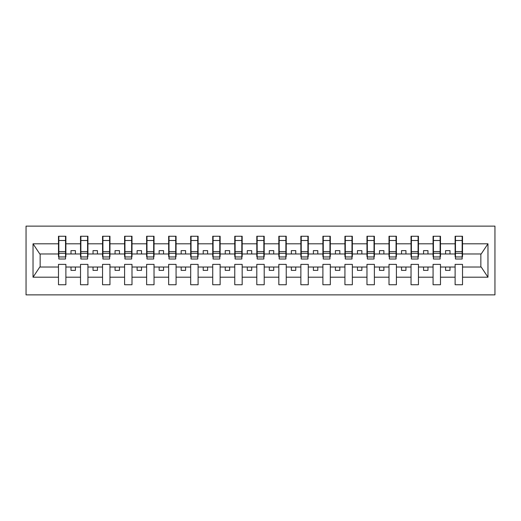 <?xml version="1.0" encoding="UTF-8"?>
<svg xmlns="http://www.w3.org/2000/svg" width="521" height="521" viewBox="0 0 521 521"><rect width="100%" height="100%" fill="white"/><g stroke="black" fill="none" stroke-linecap="round" stroke-linejoin="round"><path stroke-width="0.78" d="M26.05 294.873L494.95 294.873L494.95 226.127L26.05 226.127L26.05 294.873M462.16 256.625L462.518 256.625L462.518 253.974L481.202 253.974L487.969 243.795L487.969 277.205L462.518 277.205L462.518 264.375L455.113 264.375L455.113 267.026L440.479 267.026L440.479 264.375L433.075 264.375L433.075 267.026L418.448 267.026L418.448 264.375L411.043 264.375L411.043 267.026L396.409 267.026L396.409 264.375L389.005 264.375L389.005 267.026L374.378 267.026L374.378 264.375L366.973 264.375L366.973 267.026L352.339 267.026L352.339 264.375L344.935 264.375L344.935 267.026L330.307 267.026L330.307 264.375L322.903 264.375L322.903 267.026L308.269 267.026L308.269 264.375L300.864 264.375L300.864 267.026L286.237 267.026L286.237 264.375L278.833 264.375L278.833 267.026L264.199 267.026L264.199 264.375L256.801 264.375L256.801 267.026L242.167 267.026L242.167 264.375L234.763 264.375L234.763 267.026L220.136 267.026L220.136 264.375L212.731 264.375L212.731 267.026L198.097 267.026L198.097 264.375L190.693 264.375L190.693 267.026L176.065 267.026L176.065 264.375L168.661 264.375L168.661 267.026L154.027 267.026L154.027 264.375L146.622 264.375L146.622 267.026L131.995 267.026L131.995 264.375L124.591 264.375L124.591 267.026L109.957 267.026L109.957 264.375L102.552 264.375L102.552 267.026L87.925 267.026L87.925 264.375L80.521 264.375L80.521 267.026L65.887 267.026L65.887 264.375L58.482 264.375L58.482 267.026L39.798 267.026L33.031 277.205L33.031 243.795L39.798 253.974L58.482 253.974L58.482 243.795L33.031 243.795M462.518 277.205L462.518 284.74L455.113 284.74L455.113 267.026M455.113 277.205L440.479 277.205L440.479 284.74L433.075 284.74L433.075 267.026M440.479 277.205L440.479 267.026M433.075 277.205L418.448 277.205L418.448 284.74L411.043 284.74L411.043 267.026M418.448 277.205L418.448 267.026M411.043 277.205L396.409 277.205L396.409 284.74L389.005 284.74L389.005 267.026M396.409 277.205L396.409 267.026M389.005 277.205L374.378 277.205L374.378 284.74L366.973 284.74L366.973 267.026M374.378 277.205L374.378 267.026M366.973 277.205L352.339 277.205L352.339 284.74L344.935 284.74L344.935 267.026M352.339 277.205L352.339 267.026M344.935 277.205L330.307 277.205L330.307 284.74L322.903 284.74L322.903 267.026M330.307 277.205L330.307 267.026M322.903 277.205L308.269 277.205L308.269 284.74L300.864 284.74L300.864 267.026M308.269 277.205L308.269 267.026M300.864 277.205L286.237 277.205L286.237 284.74L278.833 284.74L278.833 267.026M286.237 277.205L286.237 267.026M278.833 277.205L264.199 277.205L264.199 284.74L256.801 284.74L256.801 267.026M264.199 277.205L264.199 267.026M256.801 277.205L242.167 277.205L242.167 284.74L234.763 284.74L234.763 267.026M242.167 277.205L242.167 267.026M234.763 277.205L220.136 277.205L220.136 284.74L212.731 284.74L212.731 267.026M220.136 277.205L220.136 267.026M212.731 277.205L198.097 277.205L198.097 284.74L190.693 284.74L190.693 267.026M198.097 277.205L198.097 267.026M190.693 277.205L176.065 277.205L176.065 284.74L168.661 284.74L168.661 267.026M176.065 277.205L176.065 267.026M168.661 277.205L154.027 277.205L154.027 284.74L146.622 284.74L146.622 267.026M154.027 277.205L154.027 267.026M146.622 277.205L131.995 277.205L131.995 284.74L124.591 284.74L124.591 267.026M131.995 277.205L131.995 267.026M124.591 277.205L109.957 277.205L109.957 284.74L102.552 284.74L102.552 267.026M109.957 277.205L109.957 267.026M102.552 277.205L87.925 277.205L87.925 284.74L80.521 284.74L80.521 267.026M87.925 277.205L87.925 267.026M455.465 256.951L462.16 256.951L462.16 259.002L455.465 259.002L455.465 236.26L455.113 236.26L455.113 243.795L440.479 243.795L440.479 256.625L440.128 256.625M455.465 256.625L455.113 256.625L455.113 243.795M433.426 256.951L440.128 256.951L440.128 259.002L433.426 259.002L433.426 236.26L433.075 236.26L433.075 243.795L418.448 243.795L418.448 256.625L418.089 256.625M433.426 256.625L433.075 256.625L433.075 243.795M411.395 256.951L418.089 256.951L418.089 259.002L411.395 259.002L411.395 236.26L411.043 236.26L411.043 243.795L396.409 243.795L396.409 256.625L396.058 256.625M411.395 256.625L411.043 256.625L411.043 243.795M389.356 256.951L396.058 256.951L396.058 259.002L389.356 259.002L389.356 236.26L389.005 236.26L389.005 243.795L374.378 243.795L374.378 256.625L374.026 256.625M389.356 256.625L389.005 256.625L389.005 243.795M367.325 256.951L374.026 256.951L374.026 259.002L367.325 259.002L367.325 236.26L366.973 236.26L366.973 243.795L352.339 243.795L352.339 256.625L351.988 256.625M367.325 256.625L366.973 256.625L366.973 243.795M345.293 256.951L351.988 256.951L351.988 259.002L345.293 259.002L345.293 236.26L344.935 236.26L344.935 243.795L330.307 243.795L330.307 256.625L329.956 256.625M345.293 256.625L344.935 256.625L344.935 243.795M323.254 256.951L329.956 256.951L329.956 259.002L323.254 259.002L323.254 236.26L322.903 236.26L322.903 243.795L308.269 243.795L308.269 256.625L307.918 256.625M323.254 256.625L322.903 256.625L322.903 243.795M301.223 256.951L307.918 256.951L307.918 259.002L301.223 259.002L301.223 236.26L300.864 236.26L300.864 243.795L286.237 243.795L286.237 256.625L285.886 256.625M301.223 256.625L300.864 256.625L300.864 243.795M279.184 256.951L285.886 256.951L285.886 259.002L279.184 259.002L279.184 236.26L278.833 236.26L278.833 243.795L264.199 243.795L264.199 256.625L263.847 256.625M279.184 256.625L278.833 256.625L278.833 243.795M257.153 256.951L263.847 256.951L263.847 259.002L257.153 259.002L257.153 236.26L256.801 236.26L256.801 243.795L242.167 243.795L242.167 256.625L241.816 256.625M257.153 256.625L256.801 256.625L256.801 243.795M235.114 256.951L241.816 256.951L241.816 259.002L235.114 259.002L235.114 236.26L234.763 236.26L234.763 243.795L220.136 243.795L220.136 256.625L219.777 256.625M235.114 256.625L234.763 256.625L234.763 243.795M213.082 256.951L219.777 256.951L219.777 259.002L213.082 259.002L213.082 236.26L212.731 236.26L212.731 243.795L198.097 243.795L198.097 256.625L197.746 256.625M213.082 256.625L212.731 256.625L212.731 243.795M191.044 256.951L197.746 256.951L197.746 259.002L191.044 259.002L191.044 236.26L190.693 236.26L190.693 243.795L176.065 243.795L176.065 256.625L175.707 256.625M191.044 256.625L190.693 256.625L190.693 243.795M169.012 256.951L175.707 256.951L175.707 259.002L169.012 259.002L169.012 236.26L168.661 236.26L168.661 243.795L154.027 243.795L154.027 256.625L153.675 256.625M169.012 256.625L168.661 256.625L168.661 243.795M146.974 256.951L153.675 256.951L153.675 259.002L146.974 259.002L146.974 236.26L146.622 236.26L146.622 243.795L131.995 243.795L131.995 256.625L131.644 256.625M146.974 256.625L146.622 256.625L146.622 243.795M124.942 256.951L131.644 256.951L131.644 259.002L124.942 259.002L124.942 236.26L124.591 236.26L124.591 243.795L109.957 243.795L109.957 256.625L109.605 256.625M124.942 256.625L124.591 256.625L124.591 243.795M102.911 256.951L109.605 256.951L109.605 259.002L102.911 259.002L102.911 236.26L102.552 236.26L102.552 243.795L87.925 243.795L87.925 256.625L87.574 256.625M102.911 256.625L102.552 256.625L102.552 243.795M80.872 256.951L87.574 256.951L87.574 259.002L80.872 259.002L80.872 236.26L80.521 236.26L80.521 243.795L65.887 243.795L65.887 236.26L65.535 236.26L65.535 259.002L58.84 259.002L58.84 253.297L65.535 253.297M80.872 256.625L80.521 256.625L80.521 243.795M80.521 277.205L65.887 277.205L65.887 284.74L58.482 284.74L58.482 267.026M65.887 277.205L65.887 267.026M58.84 253.297L58.84 236.26L58.482 236.26L58.482 243.795M58.482 253.974L58.482 256.625L58.84 256.625M462.518 253.974L462.518 236.26L462.16 236.26L462.16 256.951M433.075 236.26L440.479 236.26L440.479 243.795M411.043 236.26L418.448 236.26L418.448 243.795M389.005 236.26L396.409 236.26L396.409 243.795M366.973 236.26L374.378 236.26L374.378 243.795M344.935 236.26L352.339 236.26L352.339 243.795M322.903 236.26L330.307 236.26L330.307 243.795M300.864 236.26L308.269 236.26L308.269 243.795M278.833 236.26L286.237 236.26L286.237 243.795M256.801 236.26L264.199 236.26L264.199 243.795M234.763 236.26L242.167 236.26L242.167 243.795M212.731 236.26L220.136 236.26L220.136 243.795M190.693 236.26L198.097 236.26L198.097 243.795M168.661 236.26L176.065 236.26L176.065 243.795M146.622 236.26L154.027 236.26L154.027 243.795M124.591 236.26L131.995 236.26L131.995 243.795M102.552 236.26L109.957 236.26L109.957 243.795M80.521 236.26L87.925 236.26L87.925 243.795M487.969 243.795L462.518 243.795M58.482 277.205L33.031 277.205M58.482 236.26L65.887 236.26M455.113 236.26L462.518 236.26M455.113 253.974L450.001 253.974L450.001 250.627L445.592 250.627L445.592 253.974L450.001 253.974M445.592 253.974L440.479 253.974M445.592 267.026L445.592 270.373L450.001 270.373L450.001 267.026M433.075 253.974L427.962 253.974L427.962 250.627L423.56 250.627L423.56 253.974L427.962 253.974M423.56 253.974L418.448 253.974M423.56 267.026L423.56 270.373L427.962 270.373L427.962 267.026M411.043 253.974L405.931 253.974L405.931 250.627L401.522 250.627L401.522 253.974L405.931 253.974M401.522 253.974L396.409 253.974M401.522 267.026L401.522 270.373L405.931 270.373L405.931 267.026M389.005 253.974L383.892 253.974L383.892 250.627L379.49 250.627L379.49 253.974L383.892 253.974M379.49 253.974L374.378 253.974M379.49 267.026L379.49 270.373L383.892 270.373L383.892 267.026M366.973 253.974L361.861 253.974L361.861 250.627L357.452 250.627L357.452 253.974L361.861 253.974M357.452 253.974L352.339 253.974M357.452 267.026L357.452 270.373L361.861 270.373L361.861 267.026M344.935 253.974L339.822 253.974L339.822 250.627L335.42 250.627L335.42 253.974L339.822 253.974M335.42 253.974L330.307 253.974M335.42 267.026L335.42 270.373L339.822 270.373L339.822 267.026M322.903 253.974L317.79 253.974L317.79 250.627L313.382 250.627L313.382 253.974L317.79 253.974M313.382 253.974L308.269 253.974M313.382 267.026L313.382 270.373L317.79 270.373L317.79 267.026M300.864 253.974L295.759 253.974L295.759 250.627L291.35 250.627L291.35 253.974L295.759 253.974M291.35 253.974L286.237 253.974M291.35 267.026L291.35 270.373L295.759 270.373L295.759 267.026M278.833 253.974L273.72 253.974L273.72 250.627L269.311 250.627L269.311 253.974L273.72 253.974M269.311 253.974L264.199 253.974M269.311 267.026L269.311 270.373L273.72 270.373L273.72 267.026M256.801 253.974L251.689 253.974L251.689 250.627L247.28 250.627L247.28 253.974L251.689 253.974M247.28 253.974L242.167 253.974M247.28 267.026L247.28 270.373L251.689 270.373L251.689 267.026M234.763 253.974L229.65 253.974L229.65 250.627L225.241 250.627L225.241 253.974L229.65 253.974M225.241 253.974L220.136 253.974M225.241 267.026L225.241 270.373L229.65 270.373L229.65 267.026M212.731 253.974L207.619 253.974L207.619 250.627L203.21 250.627L203.21 253.974L207.619 253.974M203.21 253.974L198.097 253.974M203.21 267.026L203.21 270.373L207.619 270.373L207.619 267.026M190.693 253.974L185.58 253.974L185.58 250.627L181.178 250.627L181.178 253.974L185.58 253.974M181.178 253.974L176.065 253.974M181.178 267.026L181.178 270.373L185.58 270.373L185.58 267.026M168.661 253.974L163.548 253.974L163.548 250.627L159.139 250.627L159.139 253.974L163.548 253.974M159.139 253.974L154.027 253.974M159.139 267.026L159.139 270.373L163.548 270.373L163.548 267.026M146.622 253.974L141.51 253.974L141.51 250.627L137.108 250.627L137.108 253.974L141.51 253.974M137.108 253.974L131.995 253.974M137.108 267.026L137.108 270.373L141.51 270.373L141.51 267.026M124.591 253.974L119.478 253.974L119.478 250.627L115.069 250.627L115.069 253.974L119.478 253.974M115.069 253.974L109.957 253.974M115.069 267.026L115.069 270.373L119.478 270.373L119.478 267.026M102.552 253.974L97.44 253.974L97.44 250.627L93.038 250.627L93.038 253.974L97.44 253.974M93.038 253.974L87.925 253.974M93.038 267.026L93.038 270.373L97.44 270.373L97.44 267.026M80.521 253.974L75.408 253.974L75.408 250.627L70.999 250.627L70.999 253.974L75.408 253.974M70.999 253.974L65.887 253.974L65.887 243.795M70.999 267.026L70.999 270.373L75.408 270.373L75.408 267.026M65.887 253.974L65.887 256.625L65.535 256.625M487.969 277.205L481.202 267.026L462.518 267.026M40.15 253.974L40.15 267.026M480.85 267.026L480.85 253.974M65.535 240.669L65.887 240.669M58.482 240.669L58.84 240.669M58.84 251.578L65.535 251.578M87.925 236.26L87.574 236.26L87.574 256.951M87.574 240.669L87.925 240.669M80.521 240.669L80.872 240.669M80.872 253.297L87.574 253.297M80.872 251.578L87.574 251.578M109.957 236.26L109.605 236.26L109.605 256.951M109.605 240.669L109.957 240.669M102.552 240.669L102.911 240.669M102.911 253.297L109.605 253.297M102.911 251.578L109.605 251.578M131.995 236.26L131.644 236.26L131.644 256.951M131.644 240.669L131.995 240.669M124.591 240.669L124.942 240.669M124.942 253.297L131.644 253.297M124.942 251.578L131.644 251.578M154.027 236.26L153.675 236.26L153.675 256.951M153.675 240.669L154.027 240.669M146.622 240.669L146.974 240.669M146.974 253.297L153.675 253.297M146.974 251.578L153.675 251.578M176.065 236.26L175.707 236.26L175.707 256.951M175.707 240.669L176.065 240.669M168.661 240.669L169.012 240.669M169.012 253.297L175.707 253.297M169.012 251.578L175.707 251.578M198.097 236.26L197.746 236.26L197.746 256.951M197.746 240.669L198.097 240.669M190.693 240.669L191.044 240.669M191.044 253.297L197.746 253.297M191.044 251.578L197.746 251.578M220.136 236.26L219.777 236.26L219.777 256.951M219.777 240.669L220.136 240.669M212.731 240.669L213.082 240.669M213.082 253.297L219.777 253.297M213.082 251.578L219.777 251.578M242.167 236.26L241.816 236.26L241.816 256.951M241.816 240.669L242.167 240.669M234.763 240.669L235.114 240.669M235.114 253.297L241.816 253.297M235.114 251.578L241.816 251.578M264.199 236.26L263.847 236.26L263.847 256.951M263.847 240.669L264.199 240.669M256.801 240.669L257.153 240.669M257.153 253.297L263.847 253.297M257.153 251.578L263.847 251.578M286.237 236.26L285.886 236.26L285.886 256.951M285.886 240.669L286.237 240.669M278.833 240.669L279.184 240.669M279.184 253.297L285.886 253.297M279.184 251.578L285.886 251.578M308.269 236.26L307.918 236.26L307.918 256.951M307.918 240.669L308.269 240.669M300.864 240.669L301.223 240.669M301.223 253.297L307.918 253.297M301.223 251.578L307.918 251.578M330.307 236.26L329.956 236.26L329.956 256.951M329.956 240.669L330.307 240.669M322.903 240.669L323.254 240.669M323.254 253.297L329.956 253.297M323.254 251.578L329.956 251.578M352.339 236.26L351.988 236.26L351.988 256.951M351.988 240.669L352.339 240.669M344.935 240.669L345.293 240.669M345.293 253.297L351.988 253.297M345.293 251.578L351.988 251.578M374.378 236.26L374.026 236.26L374.026 256.951M374.026 240.669L374.378 240.669M366.973 240.669L367.325 240.669M367.325 253.297L374.026 253.297M367.325 251.578L374.026 251.578M396.409 236.26L396.058 236.26L396.058 256.951M396.058 240.669L396.409 240.669M389.005 240.669L389.356 240.669M389.356 253.297L396.058 253.297M389.356 251.578L396.058 251.578M418.448 236.26L418.089 236.26L418.089 256.951M418.089 240.669L418.448 240.669M411.043 240.669L411.395 240.669M411.395 253.297L418.089 253.297M411.395 251.578L418.089 251.578M440.479 236.26L440.128 236.26L440.128 256.951M440.128 240.669L440.479 240.669M433.075 240.669L433.426 240.669M433.426 253.297L440.128 253.297M433.426 251.578L440.128 251.578M462.16 240.669L462.518 240.669M455.113 240.669L455.465 240.669M455.465 253.297L462.16 253.297M455.465 251.578L462.16 251.578M58.84 256.951L65.535 256.951M58.84 240.5L65.535 240.5M80.872 240.5L87.574 240.5M102.911 240.5L109.605 240.5M124.942 240.5L131.644 240.5M146.974 240.5L153.675 240.5M169.012 240.5L175.707 240.5M191.044 240.5L197.746 240.5M213.082 240.5L219.777 240.5M235.114 240.5L241.816 240.5M257.153 240.5L263.847 240.5M279.184 240.5L285.886 240.5M301.223 240.5L307.918 240.5M323.254 240.5L329.956 240.5M345.293 240.5L351.988 240.5M367.325 240.5L374.026 240.5M389.356 240.5L396.058 240.5M411.395 240.5L418.089 240.5M433.426 240.5L440.128 240.5M455.465 240.5L462.16 240.5"/></g></svg>
